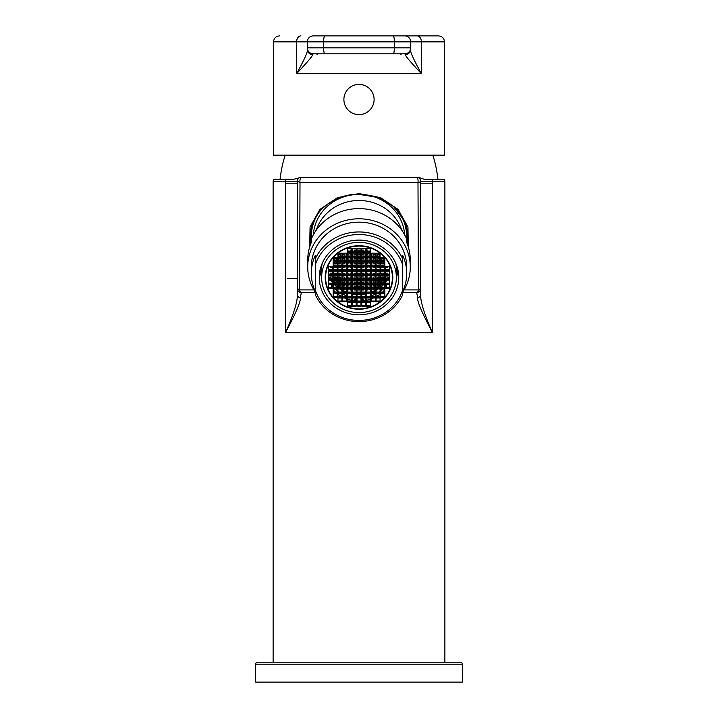 <?xml version="1.0" encoding="UTF-8"?>
<svg xmlns="http://www.w3.org/2000/svg" width="718" height="718" viewBox="0 0 718 718"><rect width="100%" height="100%" fill="white"/><g stroke="black" fill="none" stroke-linecap="round" stroke-linejoin="round"><path stroke-width="1.08" d="M357.017 294.604A33.791 31.754 0 0 0 359 294.658A33.791 31.754 180 0 0 360.983 294.604M361.782 294.551A33.791 31.754 180 0 0 365.758 294.021M366.557 293.859A33.791 31.754 180 0 0 367.975 293.518M372.31 292.091A33.791 31.754 180 0 0 375.299 290.718M376.097 290.296A33.791 31.754 180 0 0 378.198 289.031M380.863 287.119A33.791 31.754 180 0 0 383.726 284.552M385.638 282.443A33.791 31.754 180 0 0 387.433 280.074M388.348 278.647A33.791 31.754 180 0 0 389.614 276.358M391.759 270.695A33.791 31.754 180 0 0 391.893 270.183M356.218 294.551A33.791 31.754 0 0 1 352.242 294.021M351.443 293.859A33.791 31.754 0 0 1 350.025 293.518M345.69 292.091A33.791 31.754 0 0 1 342.701 290.718M341.903 290.296A33.791 31.754 0 0 1 339.802 289.031M337.137 287.119A33.791 31.754 0 0 1 334.274 284.552M332.362 282.443A33.791 31.754 0 0 1 330.567 280.074M329.652 278.647A33.791 31.754 0 0 1 328.386 276.358M326.241 270.695A33.791 31.754 0 0 1 326.107 270.183M359 309.207A33.791 31.754 180 0 0 392.791 277.453A33.791 31.754 180 0 0 359 245.7A33.791 31.754 0 0 0 325.209 277.453A33.791 31.754 0 0 0 359 309.207M392.109 272.669A33.791 31.754 180 0 0 392.27 271.88M392.315 274.617A33.791 31.754 180 0 0 392.513 273.379M369.214 296.57A33.791 31.754 180 0 0 370.533 296.157M371.323 295.87A33.791 31.754 180 0 0 375.299 294.12M378.718 292.091A33.791 31.754 180 0 0 380.073 291.131M380.863 290.512A33.791 31.754 180 0 0 382.595 289.031M384.058 287.604A33.791 31.754 180 0 0 384.839 286.769M385.638 285.845A33.791 31.754 180 0 0 386.446 284.831L386.446 287.604M362.348 297.997L362.348 300.896A33.791 31.754 180 0 0 365.758 300.411M366.557 300.25A33.791 31.754 180 0 0 370.533 299.146M371.323 298.859A33.791 31.754 180 0 0 373.45 297.997M376.295 296.57A33.791 31.754 180 0 0 380.073 294.12M382.523 292.091A33.791 31.754 180 0 0 384.839 289.758M331.554 287.604L331.554 284.831A33.791 31.754 180 0 0 332.362 285.845M333.161 286.769A33.791 31.754 180 0 0 333.942 287.604M335.405 289.031A33.791 31.754 180 0 0 337.137 290.512M337.927 291.131A33.791 31.754 180 0 0 339.282 292.091M342.701 294.12A33.791 31.754 180 0 0 346.677 295.87M347.467 296.157A33.791 31.754 180 0 0 348.786 296.57M333.161 289.758A33.791 31.754 180 0 0 335.477 292.091M337.927 294.12A33.791 31.754 180 0 0 341.705 296.57M344.55 297.997A33.791 31.754 180 0 0 346.677 298.859M347.467 299.146A33.791 31.754 180 0 0 351.443 300.25M352.242 300.411A33.791 31.754 180 0 0 355.652 300.896L355.652 297.997M325.73 271.88A33.791 31.754 180 0 0 325.891 272.669M325.487 273.379A33.791 31.754 180 0 0 325.685 274.617M359 312.572A37.372 35.119 180 0 0 396.372 277.453A37.372 35.119 180 0 0 359 242.343A37.372 35.119 0 0 0 321.628 277.453A37.372 35.119 0 0 0 359 312.572M396.372 277.453L396.372 269.295A37.372 35.119 180 0 0 395.842 263.416M362.411 297.997L364.062 300.689M396.372 275.972A38.763 36.421 180 0 0 397.673 268.792M322.158 263.416A37.372 35.119 180 0 0 321.628 269.295L321.628 277.453M355.589 297.997L353.938 300.689M320.327 268.792A38.763 36.421 180 0 0 321.628 275.972M396.372 277.283A39.75 37.354 180 0 0 398.158 271M321.628 277.283A39.75 37.354 0 0 1 319.842 271M359 314.807A39.75 37.354 180 0 0 398.75 277.453A39.75 37.354 180 0 0 359 240.099A39.75 37.354 0 0 0 319.25 277.453A39.75 37.354 0 0 0 359 314.807M402.726 294.694L402.726 291.293A47.702 44.83 180 0 0 406.702 273.379A47.702 44.83 180 0 0 402.726 255.464L402.726 294.694A47.702 44.83 0 0 1 359 321.601A47.702 44.83 0 0 1 315.274 294.694L315.274 289.982A45.719 42.963 180 0 0 359 320.416A45.719 42.963 180 0 0 402.726 289.982M315.274 289.982L315.274 258.857A47.702 44.83 0 0 1 359 231.95A47.702 44.83 0 0 1 402.726 258.857M402.726 264.924A45.719 42.963 180 0 0 359 234.499A45.719 42.963 180 0 0 315.274 264.924M406.702 273.379L406.702 266.988A47.702 44.83 180 0 0 359 222.158A47.702 44.83 180 0 0 311.298 266.988L311.298 273.379A47.702 44.83 180 0 0 315.274 291.293L315.274 294.694M402.726 292.154A51.283 48.187 0 0 0 410.283 266.988A51.283 48.187 0 0 0 359 218.793A51.283 48.187 180 0 0 307.717 266.988A51.283 48.187 180 0 0 315.274 292.154M410.283 266.988L410.283 260.185A51.283 48.187 0 0 0 406.702 242.504L406.702 239.103A51.283 48.187 180 0 0 359 208.597A51.283 48.187 180 0 0 311.298 239.103L311.298 242.504A51.283 48.187 0 0 0 307.717 260.185L307.717 266.988M401.757 230.173A44.722 42.03 0 0 0 359 200.484A44.722 42.03 180 0 0 316.243 230.173M404.638 234.804A45.719 42.963 180 0 0 359 194.381A45.719 42.963 180 0 0 313.362 234.804M319.241 211.891A47.702 44.83 180 0 0 311.298 236.662A47.702 44.83 180 0 0 311.361 238.959M406.639 238.959A47.702 44.83 180 0 0 406.702 236.662A47.702 44.83 180 0 0 398.759 211.891M400.097 213.623A47.702 44.83 0 0 1 406.702 236.393A47.702 44.83 0 0 1 406.702 236.527M310.302 236.778A48.698 45.764 180 0 0 310.894 243.492M407.698 236.778A48.698 45.764 0 0 1 407.106 243.492M311.298 236.527A47.702 44.83 0 0 1 311.298 236.393A47.702 44.83 0 0 1 317.903 213.623M310.804 243.725L310.302 237.146C310.382 207.843 339.533 193.232 359 194.372L377.408 197.333L393.41 206.362L404.099 220.417L407.698 237.155L407.196 243.725M309.7 246.902L310.059 227.085L319.851 209.45L337.532 197.612L359 193.591L380.468 197.612L398.149 209.45L407.95 227.094L408.3 246.902M444.873 662.22L444.873 181.196L444.334 179.213L431.823 179.213A3.976 3.393 90 0 1 432.281 181.196L432.281 332.263C424.185 313.811 420.299 301.201 420.622 294.425L420.622 181.196A3.976 1.445 180 0 1 417.993 182.56L418.432 289.892L404.117 289.892M315.274 292.513L301.354 292.513A3.976 1.903 -90 0 1 299.568 289.892L300.007 182.56L417.993 182.56A3.976 1.436 90 0 0 416.646 177.229A3.976 3.976 0 0 1 420.622 181.196L420.622 288.537L418.432 289.892A3.976 1.903 -90 0 1 416.646 292.513L402.726 292.513M301.354 292.513A3.976 3.976 0 0 1 297.378 288.537L297.378 294.425C297.683 301.264 293.797 313.874 285.719 332.263C296.202 312.429 301.048 300.959 300.25 297.862L301.354 292.513A3.976 3.976 0 0 1 297.378 288.537A3.976 3.976 0 0 0 301.354 292.513L305.168 292.513M412.823 292.513L416.646 292.513A3.976 3.976 0 0 0 420.622 288.537A3.976 3.976 0 0 1 416.646 292.513L417.75 297.862A3.976 3.581 0 0 0 420.622 294.425L420.622 181.196L444.873 181.196M273.127 662.22L273.127 181.196L273.666 179.213L293.976 179.213L301.354 177.229A3.976 1.436 90 0 0 300.007 182.56L297.378 181.196A3.976 3.976 0 0 1 301.354 177.229L418.316 177.229L424.024 179.213L431.823 179.213M300.25 297.862A3.976 3.581 180 0 1 297.378 294.425L297.378 288.537L299.568 289.892L313.883 289.892M297.378 288.537L297.378 181.196A3.976 3.976 0 0 1 301.354 177.229M297.378 294.425L297.378 181.196L297.378 294.425M273.127 181.196L285.719 181.196L285.719 332.263L432.281 332.263C421.798 312.429 416.952 300.968 417.75 297.862M255.644 664.213A1.983 1.983 0 0 1 257.627 662.22L460.373 662.22A1.983 1.983 0 0 1 462.356 664.213L462.356 682.1L255.644 682.1L255.644 664.213L462.356 664.213M432.281 183.189L420.622 183.189M297.378 183.189L285.719 183.189M280.092 179.213A119.26 119.26 0 0 1 285.19 155.16M437.908 179.213A119.26 119.26 0 0 0 432.81 155.16M342.71 53.787L341.185 53.787M326.546 53.787L309.727 53.787L326.546 53.787M376.815 53.787L399.37 53.787A1.983 1.983 0 0 1 401.129 54.846M391.454 53.787L404.728 53.787L391.454 53.787M312.375 54.855A5.959 5.708 0 0 1 307.322 49.21L307.322 49.21C308.345 50.745 304.773 58.894 296.597 73.667L296.597 41.859L273.531 41.859L273.531 155.16L444.469 155.16L444.469 41.859C444.119 38.242 442.126 36.25 438.51 35.9L313.281 35.9A5.959 5.959 0 0 0 307.322 41.859L410.678 41.859L410.678 49.21C409.655 50.745 413.227 58.894 421.403 73.667L296.597 73.667C307.959 61.533 313.219 55.259 312.375 54.855L313.281 53.787L404.719 53.787L405.625 54.855C404.781 55.259 410.041 61.533 421.403 73.667L421.403 41.859L444.469 41.859M307.322 48.842L307.322 41.859A5.959 5.959 0 0 1 313.281 35.9L393.276 35.9A5.959 1.059 90 0 1 394.335 41.859L394.335 47.828L410.678 47.828L410.678 49.21A5.959 5.708 180 0 1 405.625 54.855M393.276 35.9L438.51 35.9M404.719 35.9A5.959 5.959 0 0 1 410.678 41.859A5.959 5.959 0 0 0 404.719 35.9A5.959 5.959 0 0 1 410.678 41.859L410.678 49.21L410.678 41.859L421.403 41.859A5.959 4.353 90 0 0 417.05 35.9M410.678 49.21L410.678 47.828A5.959 5.959 0 0 1 404.719 53.787L313.281 53.787L404.719 53.787A5.959 5.959 0 0 0 410.678 47.828A5.959 5.959 0 0 1 404.719 53.787M313.281 53.787A5.959 5.959 0 0 1 307.322 47.828A5.959 5.959 0 0 0 313.281 53.787A5.959 5.959 0 0 1 307.322 47.828L307.322 41.859L296.597 41.859A5.959 4.353 90 0 1 300.95 35.9M343.895 99.506A15.105 15.105 0 0 1 359 84.401A15.105 15.105 0 0 1 374.105 99.506A15.105 15.105 0 0 1 359 114.611A15.105 15.105 0 0 1 343.895 99.506M315.274 258.857L315.274 255.464A47.702 44.83 180 0 0 311.298 273.379M334.157 280.648L334.157 282.515L336.141 282.515L336.141 280.648L334.157 280.648M387.891 278.647A33.396 31.377 180 0 0 389.542 275.586M391.57 269.842A33.396 31.377 180 0 0 391.678 269.367M387.819 278.647L387.819 276.915L385.835 276.915L385.835 278.647M376.097 289.866A33.396 31.377 180 0 0 377.488 289.031M379.598 287.604A33.396 31.377 180 0 0 380.073 287.254M380.863 286.626A33.396 31.377 180 0 0 383.179 284.552M385.638 281.833A33.396 31.377 180 0 0 386.957 280.074M373.907 289.031L373.907 289.991L375.299 289.991M357.017 294.227A33.396 31.377 0 0 0 359 294.281A33.396 31.377 180 0 0 360.983 294.227M361.782 294.174A33.396 31.377 180 0 0 365.758 293.635M375.299 292.091L371.323 292.091A33.396 31.377 180 0 0 375.299 290.296M356.218 294.174A33.396 31.377 0 0 1 352.242 293.635M342.701 292.091L346.677 292.091A33.396 31.377 0 0 1 342.701 290.296M342.701 289.991L344.093 289.991L344.093 289.031M341.903 289.866A33.396 31.377 0 0 1 340.511 289.031M338.402 287.604A33.396 31.377 0 0 1 337.927 287.254M337.137 286.626A33.396 31.377 0 0 1 334.821 284.552M332.362 281.833A33.396 31.377 0 0 1 331.043 280.074M332.165 278.647L332.165 276.915L330.181 276.915L330.181 278.647M330.109 278.647A33.396 31.377 0 0 1 328.458 275.586M326.43 269.842A33.396 31.377 0 0 1 326.322 269.367M358.004 263.838L358.004 262.142L358.004 263.838L359.996 263.838L359.996 262.142L359.996 263.838M358.004 260.104L359.996 260.104L359.996 258.238L358.004 258.238L358.004 260.104L358.004 258.238M354.028 260.104L356.02 260.104L356.02 258.238L354.028 258.238L354.028 260.104L354.028 258.238M354.028 263.838L354.028 262.142L354.028 263.838L356.02 263.838L356.02 262.142L356.02 263.838M354.028 267.572L354.028 266.62L354.028 267.572L356.02 267.572L356.02 266.62L356.02 267.572M358.004 267.572L358.004 266.62L358.004 267.572L359.996 267.572L359.996 266.62L359.996 267.572M361.98 267.572L361.98 266.62L361.98 267.572L363.972 267.572L363.972 266.62L363.972 267.572M361.98 263.838L361.98 262.142L361.98 263.838L363.972 263.838L363.972 262.142L363.972 263.838M361.98 260.104L363.972 260.104L363.972 258.238L361.98 258.238L361.98 260.104L361.98 258.238M363.972 254.504L363.972 256.227L363.972 254.504L361.98 254.504L361.98 256.227L361.98 254.504M359.996 254.504L359.996 256.227L359.996 254.504L358.004 254.504L358.004 256.227L358.004 254.504M356.02 254.504L356.02 256.227L356.02 254.504L354.028 254.504L354.028 256.227L354.028 254.504M351.443 254.504L350.052 254.504L350.052 256.227L350.052 254.504M351.443 258.238L350.052 258.238L350.052 260.104L351.443 260.104M350.052 263.838L350.052 262.142L350.052 263.838L351.443 263.838M350.052 267.572L350.052 266.62L350.052 267.572L351.443 267.572M350.052 271.314L351.443 271.314M351.443 269.447L350.052 269.447M354.028 271.314L356.02 271.314M356.02 269.447L354.028 269.447M358.004 271.314L359.996 271.314M359.996 269.447L358.004 269.447M361.98 271.314L363.972 271.314M363.972 269.447L361.98 269.447M366.557 271.314L367.948 271.314M367.948 269.447L366.557 269.447M366.557 267.572L367.948 267.572L367.948 266.62L367.948 267.572M366.557 263.838L367.948 263.838L367.948 262.142L367.948 263.838M366.557 260.104L367.948 260.104L367.948 258.238L366.557 258.238M367.948 254.504L367.948 256.227L367.948 254.504L366.557 254.504M367.948 250.761L367.948 251.749L367.948 250.761L366.557 250.761M363.972 250.761L363.972 251.749L363.972 250.761L361.98 250.761L361.98 251.749L361.98 250.761M359.996 250.761L359.996 251.749L359.996 250.761L358.004 250.761L358.004 251.749L358.004 250.761M356.02 250.761L356.02 251.749L356.02 250.761L354.028 250.761L354.028 251.749L354.028 250.761M351.443 250.761L350.052 250.761L350.052 251.749L350.052 250.761M348.068 250.761L348.068 251.749L348.068 250.761L347.467 250.761M348.068 254.504L348.068 256.227L348.068 254.504L347.467 254.504M346.677 254.504L346.076 254.504L346.076 256.227L346.076 254.504M346.677 258.238L346.076 258.238L346.076 260.104L346.677 260.104M347.467 260.104L348.068 260.104L348.068 258.238L347.467 258.238M346.076 263.838L346.076 262.142L346.076 263.838L346.677 263.838M347.467 263.838L348.068 263.838L348.068 262.142L348.068 263.838M346.076 267.572L346.076 266.62L346.076 267.572L346.677 267.572M347.467 267.572L348.068 267.572L348.068 266.62L348.068 267.572M346.076 271.314L346.677 271.314M347.467 271.314L348.068 271.314M348.068 269.447L347.467 269.447M346.677 269.447L346.076 269.447M348.068 273.181L348.068 274.159L348.068 273.181L347.467 273.181M346.677 273.181L346.076 273.181L346.076 274.159L346.076 273.181M351.443 273.181L350.052 273.181L350.052 274.159L350.052 273.181M356.02 273.181L356.02 274.159L356.02 273.181L354.028 273.181L354.028 274.159L354.028 273.181M359.996 273.181L359.996 274.159L359.996 273.181L358.004 273.181L358.004 274.159L358.004 273.181M363.972 273.181L363.972 274.159L363.972 273.181L361.98 273.181L361.98 274.159L361.98 273.181M367.948 273.181L367.948 274.159L367.948 273.181L366.557 273.181M371.924 273.181L371.924 274.159L371.924 273.181L371.323 273.181M370.533 273.181L369.932 273.181L369.932 274.159L369.932 273.181M369.932 271.314L370.533 271.314M371.323 271.314L371.924 271.314M371.924 269.447L371.323 269.447M370.533 269.447L369.932 269.447M369.932 267.572L369.932 266.62L369.932 267.572L370.533 267.572M371.323 267.572L371.924 267.572L371.924 266.62L371.924 267.572M369.932 263.838L369.932 262.142L369.932 263.838L370.533 263.838M371.323 263.838L371.924 263.838L371.924 262.142L371.924 263.838M370.533 258.238L369.932 258.238L369.932 260.104L370.533 260.104M371.323 260.104L371.924 260.104L371.924 258.238L371.323 258.238M371.924 254.504L371.924 256.227L371.924 254.504L371.323 254.504M370.533 254.504L369.932 254.504L369.932 256.227L369.932 254.504M370.533 250.761L369.932 250.761L369.932 251.749L369.932 250.761M369.932 248.895L370.533 248.895M366.557 248.895L367.948 248.895M361.98 248.895L363.972 248.895M358.004 248.895L359.996 248.895M354.028 248.895L356.02 248.895M350.052 248.895L351.443 248.895M347.467 248.895L348.068 248.895M344.093 254.504L344.093 256.227L344.093 254.504L342.701 254.504M342.701 260.104L344.093 260.104L344.093 258.238L342.701 258.238M342.701 263.838L344.093 263.838L344.093 262.142L344.093 263.838M342.701 267.572L344.093 267.572L344.093 266.62L344.093 267.572M342.701 271.314L344.093 271.314M344.093 269.447L342.701 269.447M344.093 273.181L344.093 274.159L344.093 273.181L342.701 273.181M344.093 276.915L344.093 278.647L344.093 276.915L342.701 276.915M348.068 276.915L348.068 278.647L348.068 276.915L347.467 276.915M346.677 276.915L346.076 276.915L346.076 278.647L346.076 276.915M351.443 276.915L350.052 276.915L350.052 278.647L350.052 276.915M356.02 276.915L356.02 278.647L356.02 276.915L354.028 276.915L354.028 278.647L354.028 276.915M359.996 276.915L359.996 278.647L359.996 276.915L358.004 276.915L358.004 278.647L358.004 276.915M363.972 276.915L363.972 278.647L363.972 276.915L361.98 276.915L361.98 278.647L361.98 276.915M367.948 276.915L367.948 278.647L367.948 276.915L366.557 276.915M371.924 276.915L371.924 278.647L371.924 276.915L371.323 276.915M370.533 276.915L369.932 276.915L369.932 278.647L369.932 276.915M375.299 276.915L373.907 276.915L373.907 278.647L373.907 276.915M375.299 273.181L373.907 273.181L373.907 274.159L373.907 273.181M373.907 271.314L375.299 271.314M375.299 269.447L373.907 269.447M373.907 267.572L373.907 266.62L373.907 267.572L375.299 267.572M373.907 263.838L373.907 262.142L373.907 263.838L375.299 263.838M375.299 258.238L373.907 258.238L373.907 260.104L375.299 260.104M375.299 254.504L373.907 254.504L373.907 256.227L373.907 254.504M340.117 254.504L340.117 256.227L340.117 254.504L338.133 254.504L338.133 256.227L338.133 254.504M338.133 260.104L340.117 260.104L340.117 258.238L338.133 258.238L338.133 260.104L338.133 258.238M338.133 263.838L338.133 262.142L338.133 263.838L340.117 263.838L340.117 262.142L340.117 263.838M338.133 267.572L338.133 266.62L338.133 267.572L340.117 267.572L340.117 266.62L340.117 267.572M338.133 271.314L340.117 271.314M340.117 269.447L338.133 269.447M340.117 273.181L340.117 274.159L340.117 273.181L338.133 273.181L338.133 274.159M340.117 278.647L340.117 276.915L338.133 276.915L338.133 278.647M338.133 282.515L340.117 282.515L340.117 280.648L338.133 280.648L338.133 282.515M342.701 282.515L344.093 282.515L344.093 280.648L342.701 280.648M346.677 280.648L346.076 280.648L346.076 282.515L346.677 282.515M347.467 282.515L348.068 282.515L348.068 280.648L347.467 280.648M351.443 280.648L350.052 280.648L350.052 282.515L351.443 282.515M354.028 282.515L356.02 282.515L356.02 280.648L354.028 280.648L354.028 282.515L354.028 280.648M358.004 282.515L359.996 282.515L359.996 280.648L358.004 280.648L358.004 282.515L358.004 280.648M361.98 282.515L363.972 282.515L363.972 280.648L361.98 280.648L361.98 282.515L361.98 280.648M366.557 282.515L367.948 282.515L367.948 280.648L366.557 280.648M370.533 280.648L369.932 280.648L369.932 282.515L370.533 282.515M371.323 282.515L371.924 282.515L371.924 280.648L371.323 280.648M375.299 280.648L373.907 280.648L373.907 282.515L375.299 282.515M377.883 282.515L379.867 282.515L379.867 280.648L377.883 280.648L377.883 282.515M379.867 278.647L379.867 276.915L377.883 276.915L377.883 278.647M379.867 274.159L379.867 273.181L377.883 273.181L377.883 274.159L377.883 273.181M377.883 271.314L379.867 271.314M379.867 269.447L377.883 269.447M377.883 267.572L377.883 266.62L377.883 267.572L379.867 267.572L379.867 266.62L379.867 267.572M377.883 263.838L377.883 262.142L377.883 263.838L379.867 263.838L379.867 262.142L379.867 263.838M377.883 260.104L379.867 260.104L379.867 258.238L377.883 258.238L377.883 260.104L377.883 258.238M379.867 254.504L379.867 256.227L379.867 254.504L377.883 254.504L377.883 256.227L377.883 254.504M334.157 260.104L336.141 260.104L336.141 258.238L334.157 258.238L334.157 260.104M334.157 262.142L334.157 263.838L336.141 263.838L336.141 262.142L336.141 263.838M334.157 266.62L334.157 267.572L336.141 267.572L336.141 266.62L336.141 267.572M334.157 271.108L336.141 271.108M336.141 269.681L334.157 269.681M336.141 274.159L336.141 273.181L334.157 273.181L334.157 274.159M336.141 278.647L336.141 276.915L334.157 276.915L334.157 278.647M338.133 284.552L338.133 286.258L340.117 286.258L340.117 284.552M342.701 286.258L344.093 286.258L344.093 284.552M346.076 284.552L346.076 286.258L346.677 286.258M347.467 286.258L348.068 286.258L348.068 284.552M350.052 284.552L350.052 286.258L351.443 286.258M354.028 284.552L354.028 286.258L356.02 286.258L356.02 284.552M358.004 284.552L358.004 286.258L359.996 286.258L359.996 284.552M361.98 284.552L361.98 286.258L363.972 286.258L363.972 284.552M366.557 286.258L367.948 286.258L367.948 284.552M369.932 284.552L369.932 286.258L370.533 286.258M371.323 286.258L371.924 286.258L371.924 284.552M373.907 284.552L373.907 286.258L375.299 286.258M377.883 284.552L377.883 286.258L379.867 286.258L379.867 284.552M381.859 282.515L383.843 282.515L383.843 280.648L381.859 280.648L381.859 282.515M383.843 278.647L383.843 276.915L381.859 276.915L381.859 278.647M383.843 274.159L383.843 273.181L381.859 273.181L381.859 274.159M381.859 271.108L383.843 271.108M383.843 269.681L381.859 269.681M381.859 267.572L381.859 266.62L381.859 267.572L383.843 267.572L383.843 266.62M381.859 263.838L381.859 262.142L381.859 263.838L383.843 263.838L383.843 262.142M381.859 260.104L383.843 260.104L383.843 258.238L381.859 258.238L381.859 260.104L381.859 258.238M330.181 266.62L330.181 267.572L332.165 267.572L332.165 266.62M330.181 271.108L332.165 271.108M332.165 269.681L330.181 269.681M332.165 274.159L332.165 273.181L330.181 273.181L330.181 274.159M346.076 289.031L346.076 289.991L346.677 289.991M347.467 289.991L348.068 289.991L348.068 289.031M350.052 289.031L350.052 289.991L351.443 289.991M354.028 289.031L354.028 289.991L356.02 289.991L356.02 289.031M358.004 289.031L358.004 289.991L359.996 289.991L359.996 289.031M361.98 289.031L361.98 289.991L363.972 289.991L363.972 289.031M366.557 289.991L367.948 289.991L367.948 289.031M369.932 289.031L369.932 289.991L370.533 289.991M371.323 289.991L371.924 289.991L371.924 289.031M387.819 274.159L387.819 273.181L385.835 273.181L385.835 274.159M385.835 271.108L387.819 271.108M387.819 269.681L385.835 269.681M385.835 266.62L385.835 267.572L387.819 267.572L387.819 266.62M354.028 293.518L356.02 293.518M356.02 292.091L354.028 292.091M358.004 293.518L359.996 293.518M359.996 292.091L358.004 292.091M361.98 293.518L363.972 293.518M363.972 292.091L361.98 292.091M385.835 278.369A53.033 18.138 180 0 1 387.164 278.647M373.907 289.749A47.612 16.281 180 0 1 375.299 289.919M358.004 293.581A44.965 15.383 180 0 1 359 293.572A44.965 15.383 180 0 1 359.996 293.581M373.907 280.855A51.597 17.645 180 0 1 375.299 281.007M377.883 281.321A51.597 17.645 180 0 1 379.867 281.609M377.883 277.067A53.033 18.138 180 0 1 379.867 277.336M366.557 284.642A49.802 17.035 180 0 1 367.948 284.723M369.932 284.866A49.802 17.035 180 0 1 370.533 284.911M371.323 284.983A49.802 17.035 180 0 1 371.924 285.028M373.907 285.234A49.802 17.035 180 0 1 375.299 285.387M377.883 285.719A49.802 17.035 180 0 1 379.867 286.015M381.859 281.923A51.597 17.645 180 0 1 383.843 282.282M381.859 277.642A53.033 18.138 180 0 1 383.843 277.992M381.859 273.495A54.137 18.515 180 0 1 383.843 273.827M381.859 269.456A54.936 18.785 180 0 1 383.224 269.681M383.295 258.238A55.573 19.009 180 0 1 383.843 258.327M366.557 289.139A47.612 16.281 180 0 1 367.948 289.219M369.932 289.372A47.612 16.281 180 0 1 370.533 289.417M371.323 289.489A47.612 16.281 180 0 1 371.924 289.542M361.98 293.608A44.965 15.383 180 0 1 363.972 293.671M342.701 289.919A47.612 16.281 180 0 1 344.093 289.749M330.836 278.647A53.033 18.138 180 0 1 332.165 278.369M338.133 277.336A53.033 18.138 180 0 1 340.117 277.067M338.133 281.609A51.597 17.645 180 0 1 340.117 281.321M342.701 281.007A51.597 17.645 180 0 1 344.093 280.855M334.157 258.327A55.573 19.009 180 0 1 334.705 258.238M334.776 269.681A54.936 18.785 180 0 1 336.141 269.456M334.157 273.827A54.137 18.515 180 0 1 336.141 273.495M334.157 277.992A53.033 18.138 180 0 1 336.141 277.642M334.157 282.282A51.597 17.645 180 0 1 336.141 281.923M338.133 286.015A49.802 17.035 180 0 1 340.117 285.719M342.701 285.387A49.802 17.035 180 0 1 344.093 285.234M346.076 285.028A49.802 17.035 180 0 1 346.677 284.983M347.467 284.911A49.802 17.035 180 0 1 348.068 284.866M350.052 284.723A49.802 17.035 180 0 1 351.443 284.642M346.076 289.542A47.612 16.281 180 0 1 346.677 289.489M347.467 289.417A47.612 16.281 180 0 1 348.068 289.372M350.052 289.219A47.612 16.281 180 0 1 351.443 289.139M354.028 293.671A44.965 15.383 180 0 1 356.02 293.608M359.996 282.515L359.996 280.648M359.996 260.104L359.996 258.238M356.02 260.104L356.02 258.238M350.052 260.104L350.052 258.238M346.076 260.104L346.076 258.238M348.068 260.104L348.068 258.238M344.093 260.104L344.093 258.238M340.117 260.104L340.117 258.238M348.068 282.515L348.068 280.648M350.052 282.515L350.052 280.648M356.02 282.515L356.02 280.648M336.141 260.104L336.141 258.238M363.972 260.104L363.972 258.238M367.948 260.104L367.948 258.238M371.924 260.104L371.924 258.238M369.932 260.104L369.932 258.238M373.907 260.104L373.907 258.238M363.972 282.515L363.972 280.648M367.948 282.515L367.948 280.648M369.932 282.515L369.932 280.648M379.867 260.104L379.867 258.238M376.097 301.739L380.073 301.739L380.073 297.997L376.097 297.997L376.097 301.739M376.097 301.057L380.073 301.057M359 308.83A33.396 31.377 180 0 0 392.396 277.453A33.396 31.377 180 0 0 359 246.077A33.396 31.377 180 0 0 325.604 277.453A33.396 31.377 180 0 0 359 308.83M360.983 275.586L357.017 275.586L357.017 279.32L360.983 279.32L360.983 275.586M357.017 280.074L357.017 283.807L360.983 283.807L360.983 280.074L357.017 280.074M365.758 280.074L361.782 280.074L361.782 283.807L365.758 283.807L365.758 280.074M365.758 275.586L361.782 275.586L361.782 279.32L365.758 279.32L365.758 275.586M365.758 271.108L361.782 271.108L361.782 274.841L365.758 274.841L365.758 271.108M360.983 271.108L357.017 271.108L357.017 274.841L360.983 274.841L360.983 271.108M356.218 271.108L352.242 271.108L352.242 274.841L356.218 274.841L356.218 271.108M352.242 275.586L352.242 279.32L356.218 279.32L356.218 275.586L352.242 275.586M352.242 280.074L352.242 283.807L356.218 283.807L356.218 280.074L352.242 280.074M352.242 284.552L352.242 288.286L356.218 288.286L356.218 284.552L352.242 284.552M357.017 288.286L360.983 288.286L360.983 284.552L357.017 284.552L357.017 288.286M361.782 288.286L365.758 288.286L365.758 284.552L361.782 284.552L361.782 288.286M370.533 284.552L366.557 284.552L366.557 288.286L370.533 288.286L370.533 284.552M370.533 280.074L366.557 280.074L366.557 283.807L370.533 283.807L370.533 280.074M370.533 275.586L366.557 275.586L366.557 279.32L370.533 279.32L370.533 275.586M370.533 271.108L366.557 271.108L366.557 274.841L370.533 274.841L370.533 271.108M370.533 266.62L366.557 266.62L366.557 270.354L370.533 270.354L370.533 266.62M365.758 266.62L361.782 266.62L361.782 270.354L365.758 270.354L365.758 266.62M360.983 266.62L357.017 266.62L357.017 270.354L360.983 270.354L360.983 266.62M356.218 266.62L352.242 266.62L352.242 270.354L356.218 270.354L356.218 266.62M351.443 266.62L347.467 266.62L347.467 270.354L351.443 270.354L351.443 266.62M347.467 271.108L347.467 274.841L351.443 274.841L351.443 271.108L347.467 271.108M347.467 275.586L347.467 279.32L351.443 279.32L351.443 275.586L347.467 275.586M347.467 280.074L347.467 283.807L351.443 283.807L351.443 280.074L347.467 280.074M347.467 284.552L347.467 288.286L351.443 288.286L351.443 284.552L347.467 284.552M347.467 289.031L347.467 292.773L351.443 292.773L351.443 289.031L347.467 289.031M352.242 292.773L356.218 292.773L356.218 289.031L352.242 289.031L352.242 292.773M357.017 292.773L360.983 292.773L360.983 289.031L357.017 289.031L357.017 292.773M361.782 292.773L365.758 292.773L365.758 289.031L361.782 289.031L361.782 292.773M366.557 292.773L370.533 292.773L370.533 289.031L366.557 289.031L366.557 292.773M375.299 289.031L371.323 289.031L371.323 292.773L375.299 292.773L375.299 289.031M375.299 284.552L371.323 284.552L371.323 288.286L375.299 288.286L375.299 284.552M375.299 280.074L371.323 280.074L371.323 283.807L375.299 283.807L375.299 280.074M375.299 275.586L371.323 275.586L371.323 279.32L375.299 279.32L375.299 275.586M375.299 271.108L371.323 271.108L371.323 274.841L375.299 274.841L375.299 271.108M375.299 266.62L371.323 266.62L371.323 270.354L375.299 270.354L375.299 266.62M375.299 262.142L371.323 262.142L371.323 265.875L375.299 265.875L375.299 262.142M370.533 262.142L366.557 262.142L366.557 265.875L370.533 265.875L370.533 262.142M365.758 262.142L361.782 262.142L361.782 265.875L365.758 265.875L365.758 262.142M360.983 262.142L357.017 262.142L357.017 265.875L360.983 265.875L360.983 262.142M356.218 262.142L352.242 262.142L352.242 265.875L356.218 265.875L356.218 262.142M351.443 262.142L347.467 262.142L347.467 265.875L351.443 265.875L351.443 262.142M346.677 262.142L342.701 262.142L342.701 265.875L346.677 265.875L346.677 262.142M342.701 266.62L342.701 270.354L346.677 270.354L346.677 266.62L342.701 266.62M342.701 271.108L342.701 274.841L346.677 274.841L346.677 271.108L342.701 271.108M342.701 275.586L342.701 279.32L346.677 279.32L346.677 275.586L342.701 275.586M342.701 280.074L342.701 283.807L346.677 283.807L346.677 280.074L342.701 280.074M342.701 284.552L342.701 288.286L346.677 288.286L346.677 284.552L342.701 284.552M342.701 289.031L342.701 292.773L346.677 292.773L346.677 289.031L342.701 289.031M342.701 293.518L342.701 297.252L346.677 297.252L346.677 293.518L342.701 293.518M347.467 297.252L351.443 297.252L351.443 293.518L347.467 293.518L347.467 297.252M352.242 297.252L356.218 297.252L356.218 293.518L352.242 293.518L352.242 297.252M357.017 297.252L360.983 297.252L360.983 293.518L357.017 293.518L357.017 297.252M361.782 297.252L365.758 297.252L365.758 293.518L361.782 293.518L361.782 297.252M366.557 297.252L370.533 297.252L370.533 293.518L366.557 293.518L366.557 297.252M371.323 297.252L375.299 297.252L375.299 293.518L371.323 293.518L371.323 297.252M380.073 293.518L376.097 293.518L376.097 297.252L380.073 297.252L380.073 293.518M380.073 289.031L376.097 289.031L376.097 292.773L380.073 292.773L380.073 289.031M380.073 284.552L376.097 284.552L376.097 288.286L380.073 288.286L380.073 284.552M380.073 280.074L376.097 280.074L376.097 283.807L380.073 283.807L380.073 280.074M380.073 275.586L376.097 275.586L376.097 279.32L380.073 279.32L380.073 275.586M380.073 271.108L376.097 271.108L376.097 274.841L380.073 274.841L380.073 271.108M380.073 266.62L376.097 266.62L376.097 270.354L380.073 270.354L380.073 266.62M380.073 262.142L376.097 262.142L376.097 265.875L380.073 265.875L380.073 262.142M380.073 257.654L376.097 257.654L376.097 261.388L380.073 261.388L380.073 257.654M375.299 257.654L371.323 257.654L371.323 261.388L375.299 261.388L375.299 257.654M370.533 257.654L366.557 257.654L366.557 261.388L370.533 261.388L370.533 257.654M365.758 257.654L361.782 257.654L361.782 261.388L365.758 261.388L365.758 257.654M360.983 257.654L357.017 257.654L357.017 261.388L360.983 261.388L360.983 257.654M356.218 257.654L352.242 257.654L352.242 261.388L356.218 261.388L356.218 257.654M351.443 257.654L347.467 257.654L347.467 261.388L351.443 261.388L351.443 257.654M346.677 257.654L342.701 257.654L342.701 261.388L346.677 261.388L346.677 257.654M341.903 257.654L337.927 257.654L337.927 261.388L341.903 261.388L341.903 257.654M337.927 262.142L337.927 265.875L341.903 265.875L341.903 262.142L337.927 262.142M337.927 266.62L337.927 270.354L341.903 270.354L341.903 266.62L337.927 266.62M337.927 271.108L337.927 274.841L341.903 274.841L341.903 271.108L337.927 271.108M337.927 275.586L337.927 279.32L341.903 279.32L341.903 275.586L337.927 275.586M337.927 280.074L337.927 283.807L341.903 283.807L341.903 280.074L337.927 280.074M337.927 284.552L337.927 288.286L341.903 288.286L341.903 284.552L337.927 284.552M337.927 289.031L337.927 292.773L341.903 292.773L341.903 289.031L337.927 289.031M337.927 293.518L337.927 297.252L341.903 297.252L341.903 293.518L337.927 293.518M337.927 297.997L337.927 301.739L341.903 301.739L341.903 297.997L337.927 297.997M342.701 301.739L346.677 301.739L346.677 297.997L342.701 297.997L342.701 301.739M347.467 301.739L351.443 301.739L351.443 297.997L347.467 297.997L347.467 301.739M352.242 301.739L356.218 301.739L356.218 297.997L352.242 297.997L352.242 301.739M357.017 301.739L360.983 301.739L360.983 297.997L357.017 297.997L357.017 301.739M361.782 301.739L365.758 301.739L365.758 297.997L361.782 297.997L361.782 301.739M366.557 301.739L370.533 301.739L370.533 297.997L366.557 297.997L366.557 301.739M371.323 301.739L375.299 301.739L375.299 297.997L371.323 297.997L371.323 301.739M384.839 293.518L380.863 293.518L380.863 297.252L384.839 297.252L384.839 293.518M384.839 289.031L380.863 289.031L380.863 292.773L384.839 292.773L384.839 289.031M384.839 284.552L380.863 284.552L380.863 288.286L384.839 288.286L384.839 284.552M384.839 280.074L380.863 280.074L380.863 283.807L384.839 283.807L384.839 280.074M384.839 275.586L380.863 275.586L380.863 279.32L384.839 279.32L384.839 275.586M384.839 271.108L380.863 271.108L380.863 274.841L384.839 274.841L384.839 271.108M384.839 266.62L380.863 266.62L380.863 270.354L384.839 270.354L384.839 266.62M384.839 262.142L380.863 262.142L380.863 265.875L384.839 265.875L384.839 262.142M384.839 257.654L380.863 257.654L380.863 261.388L384.839 261.388L384.839 257.654M380.073 253.176L376.097 253.176L376.097 256.909L380.073 256.909L380.073 253.176M375.299 253.176L371.323 253.176L371.323 256.909L375.299 256.909L375.299 253.176M370.533 253.176L366.557 253.176L366.557 256.909L370.533 256.909L370.533 253.176M365.758 253.176L361.782 253.176L361.782 256.909L365.758 256.909L365.758 253.176M360.983 253.176L357.017 253.176L357.017 256.909L360.983 256.909L360.983 253.176M356.218 253.176L352.242 253.176L352.242 256.909L356.218 256.909L356.218 253.176M351.443 253.176L347.467 253.176L347.467 256.909L351.443 256.909L351.443 253.176M346.677 253.176L342.701 253.176L342.701 256.909L346.677 256.909L346.677 253.176M341.903 253.176L337.927 253.176L337.927 256.909L341.903 256.909L341.903 253.176M333.161 257.654L333.161 261.388L337.137 261.388L337.137 257.654L333.161 257.654M333.161 262.142L333.161 265.875L337.137 265.875L337.137 262.142L333.161 262.142M333.161 266.62L333.161 270.354L337.137 270.354L337.137 266.62L333.161 266.62M333.161 271.108L333.161 274.841L337.137 274.841L337.137 271.108L333.161 271.108M333.161 275.586L333.161 279.32L337.137 279.32L337.137 275.586L333.161 275.586M333.161 280.074L333.161 283.807L337.137 283.807L337.137 280.074L333.161 280.074M333.161 284.552L333.161 288.286L337.137 288.286L337.137 284.552L333.161 284.552M333.161 289.031L333.161 292.773L337.137 292.773L337.137 289.031L333.161 289.031M333.161 293.518L333.161 297.252L337.137 297.252L337.137 293.518L333.161 293.518M347.467 306.218L351.443 306.218L351.443 302.484L347.467 302.484L347.467 306.218M352.242 306.218L356.218 306.218L356.218 302.484L352.242 302.484L352.242 306.218M357.017 306.218L360.983 306.218L360.983 302.484L357.017 302.484L357.017 306.218M361.782 306.218L365.758 306.218L365.758 302.484L361.782 302.484L361.782 306.218M366.557 306.218L370.533 306.218L370.533 302.484L366.557 302.484L366.557 306.218M389.614 284.552L385.638 284.552L385.638 288.286L389.614 288.286L389.614 284.552M389.614 280.074L385.638 280.074L385.638 283.807L389.614 283.807L389.614 280.074M389.614 275.586L385.638 275.586L385.638 279.32L389.614 279.32L389.614 275.586M389.614 271.108L385.638 271.108L385.638 274.841L389.614 274.841L389.614 271.108M389.614 266.62L385.638 266.62L385.638 270.354L389.614 270.354L389.614 266.62M370.533 248.688L366.557 248.688L366.557 252.422L370.533 252.422L370.533 248.688M365.758 248.688L361.782 248.688L361.782 252.422L365.758 252.422L365.758 248.688M360.983 248.688L357.017 248.688L357.017 252.422L360.983 252.422L360.983 248.688M356.218 248.688L352.242 248.688L352.242 252.422L356.218 252.422L356.218 248.688M351.443 248.688L347.467 248.688L347.467 252.422L351.443 252.422L351.443 248.688M328.386 266.62L328.386 270.354L332.362 270.354L332.362 266.62L328.386 266.62M328.386 271.108L328.386 274.841L332.362 274.841L332.362 271.108L328.386 271.108M328.386 275.586L328.386 279.32L332.362 279.32L332.362 275.586L328.386 275.586M328.386 280.074L328.386 283.807L332.362 283.807L332.362 280.074L328.386 280.074M328.386 284.552L328.386 288.286L332.362 288.286L332.362 284.552L328.386 284.552M392.396 277.453L392.396 276.771A33.396 31.377 180 0 0 387.065 259.772M330.935 259.772A33.396 31.377 180 0 0 325.604 276.771L325.604 277.453M357.017 278.647L360.983 278.647M357.017 283.125L360.983 283.125M361.782 283.125L365.758 283.125M361.782 278.647L365.758 278.647M361.782 274.159L365.758 274.159M357.017 274.159L360.983 274.159M352.242 274.159L356.218 274.159M352.242 278.647L356.218 278.647M352.242 283.125L356.218 283.125M352.242 287.604L356.218 287.604M357.017 287.604L360.983 287.604M361.782 287.604L365.758 287.604M366.557 287.604L370.533 287.604M366.557 283.125L370.533 283.125M366.557 278.647L370.533 278.647M366.557 274.159L370.533 274.159M366.557 269.681L370.533 269.681M361.782 269.681L365.758 269.681M357.017 269.681L360.983 269.681M352.242 269.681L356.218 269.681M347.467 269.681L351.443 269.681M347.467 274.159L351.443 274.159M347.467 278.647L351.443 278.647M347.467 283.125L351.443 283.125M347.467 287.604L351.443 287.604M347.467 292.091L351.443 292.091M352.242 292.091L356.218 292.091M357.017 292.091L360.983 292.091M361.782 292.091L365.758 292.091M366.557 292.091L370.533 292.091M371.323 287.604L375.299 287.604M371.323 283.125L375.299 283.125M371.323 278.647L375.299 278.647M371.323 274.159L375.299 274.159M371.323 269.681L375.299 269.681M371.323 265.193L375.299 265.193M366.557 265.193L370.533 265.193M361.782 265.193L365.758 265.193M357.017 265.193L360.983 265.193M352.242 265.193L356.218 265.193M347.467 265.193L351.443 265.193M342.701 265.193L346.677 265.193M342.701 269.681L346.677 269.681M342.701 274.159L346.677 274.159M342.701 278.647L346.677 278.647M342.701 283.125L346.677 283.125M342.701 287.604L346.677 287.604M342.701 296.57L346.677 296.57M347.467 296.57L351.443 296.57M352.242 296.57L356.218 296.57M357.017 296.57L360.983 296.57M361.782 296.57L365.758 296.57M366.557 296.57L370.533 296.57M371.323 296.57L375.299 296.57M376.097 296.57L380.073 296.57M376.097 292.091L380.073 292.091M376.097 287.604L380.073 287.604M376.097 283.125L380.073 283.125M376.097 278.647L380.073 278.647M376.097 274.159L380.073 274.159M376.097 269.681L380.073 269.681M376.097 265.193L380.073 265.193M376.097 260.715L380.073 260.715M371.323 260.715L375.299 260.715M366.557 260.715L370.533 260.715M361.782 260.715L365.758 260.715M357.017 260.715L360.983 260.715M352.242 260.715L356.218 260.715M347.467 260.715L351.443 260.715M342.701 260.715L346.677 260.715M337.927 260.715L341.903 260.715M337.927 265.193L341.903 265.193M337.927 269.681L341.903 269.681M337.927 274.159L341.903 274.159M337.927 278.647L341.903 278.647M337.927 283.125L341.903 283.125M337.927 287.604L341.903 287.604M337.927 292.091L341.903 292.091M337.927 296.57L341.903 296.57M337.927 301.057L341.903 301.057M342.701 301.057L346.677 301.057M347.467 301.057L351.443 301.057M352.242 301.057L356.218 301.057M357.017 301.057L360.983 301.057M361.782 301.057L365.758 301.057M366.557 301.057L370.533 301.057M371.323 301.057L375.299 301.057M380.863 296.57L384.839 296.57M380.863 292.091L384.839 292.091M380.863 287.604L384.839 287.604M380.863 283.125L384.839 283.125M380.863 278.647L384.839 278.647M380.863 274.159L384.839 274.159M380.863 269.681L384.839 269.681M380.863 265.193L384.839 265.193M380.863 260.715L384.839 260.715M376.097 256.227L380.073 256.227M371.323 256.227L375.299 256.227M366.557 256.227L370.533 256.227M361.782 256.227L365.758 256.227M357.017 256.227L360.983 256.227M352.242 256.227L356.218 256.227M347.467 256.227L351.443 256.227M342.701 256.227L346.677 256.227M337.927 256.227L341.903 256.227M333.161 260.715L337.137 260.715M333.161 265.193L337.137 265.193M333.161 269.681L337.137 269.681M333.161 274.159L337.137 274.159M333.161 278.647L337.137 278.647M333.161 283.125L337.137 283.125M333.161 287.604L337.137 287.604M333.161 292.091L337.137 292.091M333.161 296.57L337.137 296.57M347.467 305.536L351.443 305.536M352.242 305.536L356.218 305.536M357.017 305.536L360.983 305.536M361.782 305.536L365.758 305.536M366.557 305.536L370.533 305.536M385.638 287.604L389.614 287.604M385.638 283.125L389.614 283.125M385.638 278.647L389.614 278.647M385.638 274.159L389.614 274.159M385.638 269.681L389.614 269.681M366.557 251.749L370.533 251.749M361.782 251.749L365.758 251.749M357.017 251.749L360.983 251.749M352.242 251.749L356.218 251.749M347.467 251.749L351.443 251.749M328.386 269.681L332.362 269.681M328.386 274.159L332.362 274.159M328.386 278.647L332.362 278.647M328.386 283.125L332.362 283.125M328.386 287.604L332.362 287.604M359 193.591L359 194.372C374.437 194.623 387.038 199.721 396.803 209.665C406.289 220.417 407.779 230.424 407.698 237.155M416.646 177.229A3.976 3.976 0 0 1 420.622 181.196M286.177 179.213A3.976 3.393 90 0 0 285.719 181.196L297.378 181.196M307.322 49.21L307.322 41.859A5.959 5.959 0 0 1 313.281 35.9M324.724 35.9A5.959 1.059 90 0 0 323.665 41.859L323.665 47.828A5.959 1.059 90 0 0 324.724 53.787M307.322 47.828L394.335 47.828A5.959 1.059 90 0 1 393.276 53.787M297.378 278.602L287.703 278.602M318.63 53.787A1.983 1.983 0 0 0 316.871 54.846M273.531 41.859C273.881 38.242 275.874 36.25 279.49 35.9M410.678 47.828L410.561 49.03M420.622 288.537L420.622 289.794"/></g></svg>
